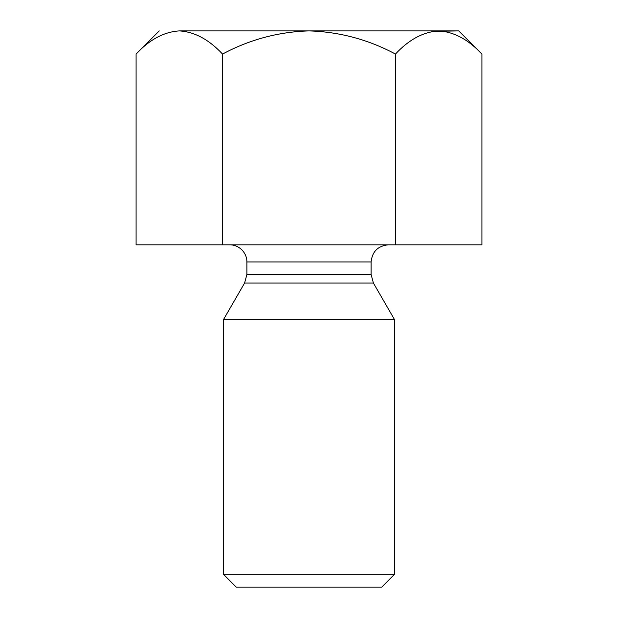 <?xml version="1.0" encoding="UTF-8"?>
<svg xmlns="http://www.w3.org/2000/svg" width="618" height="618" viewBox="0 0 618 618"><rect width="100%" height="100%" fill="white"/><g stroke="black" fill="none" stroke-linecap="round" stroke-linejoin="round"><path stroke-width="0.93" d="M438.687 30.9L309 30.9C339.545 31.835 368.359 39.56 395.458 54.067L395.458 244.821L136.091 244.821L136.091 54.067C149.548 39.583 163.955 31.866 179.313 30.9C194.5 31.781 208.907 39.506 222.542 54.067C208.907 39.506 194.5 31.781 179.313 30.9C163.955 31.866 149.548 39.583 136.091 54.067L136.091 244.821L222.542 244.821L222.542 54.067C249.595 39.56 278.417 31.835 309 30.9L438.687 30.9C423.322 31.866 408.915 39.583 395.458 54.067C368.359 39.56 339.545 31.835 309 30.9C278.417 31.835 249.595 39.56 222.542 54.067L222.542 244.821L395.458 244.821L395.458 54.067C408.915 39.583 423.322 31.866 438.687 30.9L458.749 30.9L432.716 31.379L438.687 30.9C453.867 31.781 468.274 39.506 481.909 54.067L458.749 30.9L481.909 54.067L481.909 244.821L481.909 54.067C468.274 39.506 453.867 31.781 438.687 30.9L438.811 30.9M395.458 244.821L481.909 244.821L395.458 244.821M246.899 274.462L371.101 274.462L246.899 274.462L246.899 261.939L246.899 274.462L244.604 283.021L373.396 283.021L244.604 283.021L246.899 274.462M371.101 261.939L246.899 261.939L371.101 261.939C372.19 251.619 377.899 245.91 388.22 244.821C377.899 245.91 372.19 251.619 371.101 261.939L371.101 274.462L373.396 283.021L394.57 319.699L373.396 283.021M223.43 319.699L394.57 319.699L223.43 319.699L223.43 574.261L394.57 574.261L223.43 574.261L223.43 319.699L244.604 283.021M381.731 587.1L236.269 587.1L381.731 587.1L394.57 574.261L394.57 319.699M236.269 587.1L223.43 574.261L236.269 587.1M179.313 30.9C152.831 30.9 152.831 30.9 179.313 30.9L309 30.9L179.313 30.9C152.831 30.9 152.831 30.9 179.313 30.9M246.899 261.939C246.914 257.459 245.246 253.426 241.885 249.834C238.293 246.482 234.261 244.805 229.78 244.821M136.091 54.067L159.251 30.9"/></g></svg>
